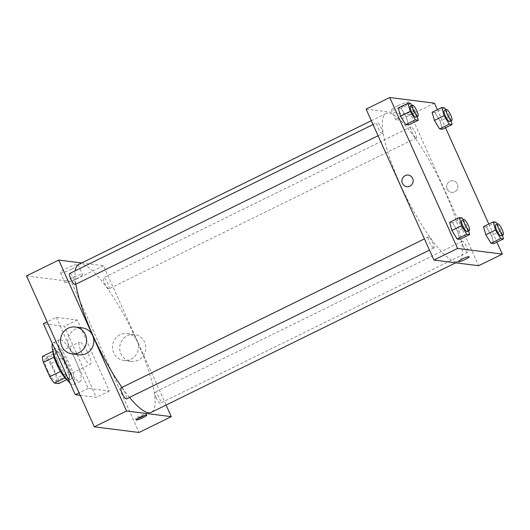<?xml version="1.0" encoding="UTF-8"?>
<svg xmlns="http://www.w3.org/2000/svg" width="530" height="530" viewBox="0 0 530 530"><rect width="100%" height="100%" fill="white"/><g stroke="black" fill="none" stroke-linecap="round" stroke-linejoin="round"><path stroke-width="0.4" stroke-dasharray="2.65 1.99" d="M81.633 352.722A12.296 2.796 63.8 0 0 90.345 364.176A12.296 2.796 63.8 0 0 87.437 351.9A12.296 2.796 63.8 0 0 79.507 342.102A12.296 2.796 63.8 0 0 81.633 352.722M47.243 369.609A12.296 2.796 63.8 0 0 55.955 381.063A12.296 2.796 63.8 0 0 53.046 368.794A12.296 2.796 63.8 0 0 45.116 358.989A12.296 2.796 63.8 0 0 47.243 369.609M42.427 356.438L46.666 356.975A16.755 3.816 63.8 0 1 51.264 363.361L57.697 377.685A16.755 3.816 63.8 0 1 58.638 383.607M66.82 379.593L69.384 378.334L64.991 377.87M60.453 371.457L54 357.147M60.553 371.404A16.755 3.816 63.8 0 0 65.144 377.797M69.384 378.334A16.755 3.816 63.8 0 0 68.443 372.404L57.697 377.685M54.12 357.087A16.755 3.816 63.8 0 1 53.172 351.158L57.419 351.695A16.755 3.816 63.8 0 1 62.01 358.088L68.443 372.404M52.927 351.138A17.212 3.915 -116.2 0 1 53.696 349.296A17.212 3.915 -116.2 0 1 64.799 363.017A17.212 3.915 -116.2 0 1 68.867 380.195A17.212 3.915 -116.2 0 1 68.264 380.282A17.212 3.915 -116.2 0 1 66.939 379.679M70.41 379.228A17.212 3.915 63.8 0 0 71.02 379.142A17.212 3.915 63.8 0 0 66.946 361.964A17.212 3.915 63.8 0 0 55.842 348.236A17.212 3.915 63.8 0 0 58.83 363.11A17.212 3.915 63.8 0 0 70.41 379.228M57.419 351.695L46.666 356.975M62.01 358.088L51.264 363.361M70.139 383.183A23.36 5.32 63.8 0 0 73.73 384.661A23.36 5.32 63.8 0 0 68.204 361.347A23.36 5.32 63.8 0 0 53.133 342.725A23.36 5.32 63.8 0 0 52.371 343.652M63.633 359.738A23.36 5.32 63.8 0 0 80.176 381.494A23.36 5.32 63.8 0 0 74.651 358.181A23.36 5.32 63.8 0 0 59.579 339.558A23.36 5.32 63.8 0 0 63.633 359.738M80.169 395.32L96.361 397.367L64.441 326.341L43.394 323.678M56.293 317.344L88.212 388.371L109.259 391.034L77.334 320.007L56.293 317.344L47.143 321.836M77.334 320.007L64.441 326.341M26.5 275.898L71.219 281.556L139.052 432.487M69.668 273.52A6.148 1.398 -116.2 0 1 73.637 278.422A6.148 1.398 -116.2 0 1 75.088 284.557M121.059 387.874A6.148 1.398 -116.2 0 1 125.027 392.776A6.148 1.398 -116.2 0 1 126.484 398.911M156.005 397.467A6.148 1.398 63.8 0 0 160.365 403.197A6.148 1.398 63.8 0 0 158.907 397.063A6.148 1.398 63.8 0 0 154.945 392.16A6.148 1.398 63.8 0 0 156.005 397.467M81.653 262.966L103.463 265.722L166.082 405.059M108.756 288.877A6.148 1.398 -116.2 0 1 104.807 283.53A6.148 1.398 -116.2 0 1 103.549 277.806A6.148 1.398 -116.2 0 1 107.517 282.709A6.148 1.398 -116.2 0 1 108.968 288.843A6.148 1.398 -116.2 0 1 108.756 288.877M129.539 397.407A82.382 18.755 -116.2 0 1 121.973 387.423M75.869 284.173A82.382 18.755 -116.2 0 1 75.247 270.784M78.705 264.41A82.382 18.755 -116.2 0 1 131.851 330.091A82.382 18.755 -116.2 0 1 151.328 412.307M79.103 354.769A13.528 13.025 97.2 0 1 67.88 339.717A13.528 13.025 97.2 0 1 82.501 327.931M71.881 269.028A9.726 1.405 155.8 0 0 78.148 264.709A9.726 1.405 155.8 0 0 68.701 267.418A9.726 1.405 155.8 0 0 60.407 272.685A9.726 1.405 155.8 0 0 71.881 269.028M103.463 265.722L71.219 281.556M120.032 334.801A13.528 13.025 -82.8 0 0 112.638 349.184A13.528 13.025 -82.8 0 0 123.821 360.426A13.528 13.025 -82.8 0 0 138.443 348.647A13.528 13.025 -82.8 0 0 127.22 333.589A13.528 13.025 -82.8 0 0 120.032 334.801M109.259 391.034L96.361 397.367M88.212 388.371L79.069 392.863M76.293 278.846A9.726 1.405 -24.2 0 1 64.819 282.503A9.726 1.405 -24.2 0 1 73.114 277.236A9.726 1.405 -24.2 0 1 82.567 274.533A9.726 1.405 -24.2 0 1 76.293 278.846M144.816 415.315A5.843 0.841 155.8 0 0 146.234 414.003A5.843 0.841 155.8 0 0 146.008 413.89A5.843 0.841 155.8 0 0 139.947 415.911A5.843 0.841 155.8 0 0 135.581 418.793A5.843 0.841 155.8 0 0 137.502 418.601M127.266 335.715A13.528 13.025 97.2 0 1 134.454 334.51A13.528 13.025 97.2 0 1 145.677 349.561A13.528 13.025 97.2 0 1 131.056 361.341A13.528 13.025 97.2 0 1 119.873 350.098A13.528 13.025 97.2 0 1 127.266 335.715M455.8 261.774A82.382 18.755 63.8 0 0 458.695 261.363A82.382 18.755 63.8 0 0 439.218 179.153A82.382 18.755 63.8 0 0 386.072 113.473A82.382 18.755 63.8 0 0 400.355 184.632A82.382 18.755 63.8 0 0 455.8 261.774M382.243 133.646A6.148 1.398 -116.2 0 1 378.294 128.306A6.148 1.398 -116.2 0 1 377.035 122.582A6.148 1.398 -116.2 0 1 381.388 128.306A6.148 1.398 -116.2 0 1 382.455 133.62A6.148 1.398 -116.2 0 1 382.243 133.646M463.372 246.529A6.148 1.398 63.8 0 0 467.732 252.26A6.148 1.398 63.8 0 0 466.274 246.119A6.148 1.398 63.8 0 0 462.312 241.223A6.148 1.398 63.8 0 0 463.372 246.529M433.633 248A6.148 1.398 63.8 0 0 433.851 247.967A6.148 1.398 63.8 0 0 432.394 241.832A6.148 1.398 63.8 0 0 428.425 236.93A6.148 1.398 63.8 0 0 429.492 242.243A6.148 1.398 63.8 0 0 433.633 248M416.123 137.932A6.148 1.398 63.8 0 0 416.335 137.906A6.148 1.398 63.8 0 0 414.884 131.771A6.148 1.398 63.8 0 0 410.916 126.869A6.148 1.398 63.8 0 0 411.982 132.175A6.148 1.398 63.8 0 0 416.123 137.932M366.111 109.127L410.829 114.785L478.656 265.715M444.624 107.882L434.958 112.632L432.109 112.274L434.958 112.632L440.119 121.138L442.437 129.28L440.119 121.138L449.791 116.388L451.063 120.853M462.14 217.949L452.468 222.699L449.619 222.335L452.468 222.699L457.628 231.199L459.947 239.341L457.628 231.199L467.301 226.449L468.573 230.921M437.396 109.677L445.525 127.763M488.786 224.031L496.915 242.117M496.02 222.236L486.348 226.986L483.499 226.621L486.348 226.986L491.509 235.486L493.827 243.634L491.509 235.486L501.181 230.735L502.453 235.207M410.743 103.595L401.071 108.345L398.229 107.987L401.071 108.345L406.238 116.852L408.557 124.994L406.238 116.852L415.911 112.102L417.183 116.567M434.467 103.171L410.829 114.785M397.685 105.821A9.726 1.405 155.8 0 0 391.418 110.134A9.726 1.405 155.8 0 0 400.865 107.431A9.726 1.405 155.8 0 0 409.16 102.164A9.726 1.405 155.8 0 0 397.685 105.821M447.161 189.058A5.843 5.625 -82.8 0 0 457.847 187.262A5.843 5.625 -82.8 0 0 447.731 183.141A5.843 5.625 -82.8 0 0 451.533 192.35A5.843 5.625 -82.8 0 0 457.847 187.262A5.843 5.625 -82.8 0 0 447.731 183.141A5.843 5.625 -82.8 0 0 447.161 189.058M408.279 175.099L408.279 175.099A5.843 5.625 97.2 0 1 412.082 184.307A5.843 5.625 97.2 0 1 406.815 186.692L406.815 186.692M402.104 115.639A9.726 1.405 155.8 0 0 395.83 119.952A9.726 1.405 155.8 0 0 405.278 117.249A9.726 1.405 155.8 0 0 413.572 111.982A9.726 1.405 155.8 0 0 402.104 115.639M458.496 261.581L458.496 261.581A5.843 0.841 -24.2 0 1 462.259 258.991A5.843 0.841 -24.2 0 1 469.149 256.792L469.149 256.798M411.883 105.47L415.911 112.102M415.772 117.256A6.148 1.398 63.8 0 0 414.321 111.121A6.148 1.398 63.8 0 0 410.352 106.219M401.071 108.345L406.238 116.852M445.763 109.756L449.791 116.388M449.652 121.542A6.148 1.398 63.8 0 0 448.201 115.407A6.148 1.398 63.8 0 0 444.233 110.505M434.958 112.632L440.119 121.138M463.273 219.824L467.301 226.449M467.162 231.61A6.148 1.398 63.8 0 0 465.711 225.475A6.148 1.398 63.8 0 0 461.743 220.573M452.468 222.699L457.628 231.199M497.153 224.11L501.181 230.735M501.049 235.896A6.148 1.398 63.8 0 0 499.591 229.762A6.148 1.398 63.8 0 0 495.623 224.859M486.348 226.986L491.509 235.486M55.955 381.063L90.345 364.176M45.116 358.989L79.507 342.102M55.842 348.236L53.696 349.296M71.02 379.142L68.867 380.195M59.579 339.558L53.133 342.725M80.176 381.494L73.73 384.661M60.407 272.685L64.819 282.503M78.148 264.709L82.567 274.533M146.737 415.123L146.234 414.003M136.084 419.912L135.581 418.793M134.454 334.51L127.22 333.589M131.056 361.341L123.821 360.426M386.072 113.473L371.318 120.714M458.695 261.363L455.747 262.814M378.082 135.766L382.455 133.62M373.041 124.543L377.035 122.582M462.312 241.223L154.945 392.16M467.732 252.26L160.365 403.197M428.425 236.93L424.431 238.898M433.851 247.967L429.472 250.12M410.916 126.869L103.549 277.806M416.335 137.906L108.968 288.843M413.572 111.982L409.16 102.164M395.83 119.952L391.418 110.134"/><path stroke-width="0.79" d="M66.82 379.593L58.638 383.607L54.398 383.071A16.755 3.816 63.8 0 1 49.807 376.684L43.367 362.368A16.755 3.816 63.8 0 1 42.427 356.438L52.92 351.284M64.991 377.87L54.398 383.071M54 357.147L43.367 362.368M60.453 371.457L49.807 376.684M66.939 379.679A17.212 3.915 -116.2 0 1 57.763 366.475A17.212 3.915 -116.2 0 1 52.927 351.138M52.371 343.652A23.36 5.32 63.8 0 0 57.18 362.898A23.36 5.32 63.8 0 0 70.139 383.183M47.143 321.836L43.394 323.678L75.32 394.704L80.169 395.32M166.082 405.059L171.289 416.653L139.052 432.487L94.333 426.829L26.5 275.898L58.744 260.064L81.653 262.966M146.512 415.01A5.843 0.841 -24.2 0 1 146.737 415.123A5.843 0.841 -24.2 0 1 141.755 418.289A5.843 0.841 -24.2 0 1 136.084 419.912A5.843 0.841 -24.2 0 1 140.45 417.031A5.843 0.841 -24.2 0 1 146.512 415.01M171.289 416.653L126.571 410.995L94.333 426.829M378.082 135.766L75.088 284.557A6.148 1.398 -116.2 0 1 74.876 284.59A6.148 1.398 -116.2 0 1 70.927 279.244A6.148 1.398 -116.2 0 1 69.668 273.52L373.041 124.543M429.472 250.12L126.484 398.911A6.148 1.398 -116.2 0 1 126.266 398.938A6.148 1.398 -116.2 0 1 122.317 393.598A6.148 1.398 -116.2 0 1 121.059 387.874L424.431 238.898M126.571 410.995L58.744 260.064M455.747 262.814L151.328 412.307A82.382 18.755 -116.2 0 1 148.433 412.711A82.382 18.755 -116.2 0 1 129.539 397.407M121.973 387.423A82.382 18.755 -116.2 0 1 75.869 284.173M75.247 270.784A82.382 18.755 -116.2 0 1 78.705 264.41L371.318 120.714M75.267 327.017L82.501 327.931A13.528 13.025 97.2 0 1 93.684 339.18A13.528 13.025 97.2 0 1 86.284 353.556A13.528 13.025 97.2 0 1 79.103 354.769L71.868 353.854A13.528 13.025 -82.8 0 0 79.049 352.642A13.528 13.025 -82.8 0 0 86.45 338.266A13.528 13.025 -82.8 0 0 75.267 327.017A13.528 13.025 -82.8 0 0 60.645 338.802A13.528 13.025 -82.8 0 0 71.868 353.854M79.069 392.863L75.32 394.704M137.502 418.601A5.843 0.841 155.8 0 0 144.816 415.315M496.915 242.117L502.301 254.102L478.656 265.715L433.938 260.058L366.111 109.127L389.749 97.513L434.467 103.171L437.396 109.677M502.301 254.102L457.582 248.444L433.938 260.058M462.259 258.991A5.843 0.841 -24.2 0 1 469.149 256.798A5.843 0.841 -24.2 0 1 464.167 259.958A5.843 0.841 -24.2 0 1 458.496 261.581A5.843 0.841 -24.2 0 1 462.259 258.991M442.437 129.28L439.589 128.916L434.421 120.416L432.109 112.274L434.421 120.416L439.589 128.916L442.437 129.28L452.11 124.53L449.261 124.172L444.094 115.666L441.781 107.524L444.624 107.882L445.763 109.756M459.947 239.341L457.099 238.984L451.931 230.484L449.619 222.335L451.931 230.484L457.099 238.984L459.947 239.341L469.62 234.591L466.771 234.233L461.603 225.734L459.291 217.585L462.14 217.949L463.273 219.824M445.525 127.763L488.786 224.031M457.582 248.444L389.749 97.513M493.827 243.634L490.979 243.27L485.818 234.77L483.499 226.621L485.818 234.77L490.979 243.27L493.827 243.634L503.5 238.884L500.651 238.52L495.49 230.02L493.172 221.871L496.02 222.236L497.153 224.11M408.557 124.994L405.708 124.629L400.541 116.13L398.229 107.987L400.541 116.13L405.708 124.629L408.557 124.994L418.23 120.244L415.381 119.879L410.213 111.379L407.901 103.237L410.743 103.595L411.883 105.47M412.651 178.391A5.843 5.625 97.2 0 1 406.815 186.692A5.843 5.625 97.2 0 1 401.965 180.187A5.843 5.625 97.2 0 1 412.651 178.391M406.815 186.692A5.843 5.625 97.2 0 1 401.965 180.187A5.843 5.625 97.2 0 1 408.279 175.099M469.149 256.792A5.843 0.841 -24.2 0 1 464.167 259.958A5.843 0.841 -24.2 0 1 458.496 261.581M417.183 116.567L418.23 120.244M412.499 105.165L410.352 106.219A6.148 1.398 63.8 0 0 411.419 111.532A6.148 1.398 63.8 0 0 415.772 117.256L417.925 116.203A6.148 1.398 63.8 0 0 416.467 110.068A6.148 1.398 63.8 0 0 412.499 105.165A6.148 1.398 63.8 0 0 413.566 110.478A6.148 1.398 63.8 0 0 417.925 116.203M415.381 119.879L405.708 124.629M410.213 111.379L400.541 116.13M407.901 103.237L398.229 107.987M451.063 120.853L452.11 124.53M446.386 109.452L444.233 110.505A6.148 1.398 63.8 0 0 445.299 115.818A6.148 1.398 63.8 0 0 449.652 121.542L451.805 120.489A6.148 1.398 63.8 0 0 450.348 114.354A6.148 1.398 63.8 0 0 446.386 109.452A6.148 1.398 63.8 0 0 447.446 114.765A6.148 1.398 63.8 0 0 451.805 120.489M449.261 124.172L439.589 128.916M444.094 115.666L434.421 120.416M441.781 107.524L432.109 112.274M468.573 230.921L469.62 234.591M463.896 219.519L461.743 220.573A6.148 1.398 63.8 0 0 462.809 225.886A6.148 1.398 63.8 0 0 467.162 231.61L469.315 230.557A6.148 1.398 63.8 0 0 467.858 224.422A6.148 1.398 63.8 0 0 463.896 219.519A6.148 1.398 63.8 0 0 464.962 224.826A6.148 1.398 63.8 0 0 469.315 230.557M466.771 234.233L457.099 238.984M461.603 225.734L451.931 230.484M459.291 217.585L449.619 222.335M502.453 235.207L503.5 238.884M497.776 223.806L495.623 224.859A6.148 1.398 63.8 0 0 496.69 230.172A6.148 1.398 63.8 0 0 501.049 235.896L503.195 234.843A6.148 1.398 63.8 0 0 501.744 228.708A6.148 1.398 63.8 0 0 497.776 223.806A6.148 1.398 63.8 0 0 498.843 229.112A6.148 1.398 63.8 0 0 503.195 234.843M500.651 238.52L490.979 243.27M495.49 230.02L485.818 234.77M493.172 221.871L483.499 226.621"/></g></svg>

